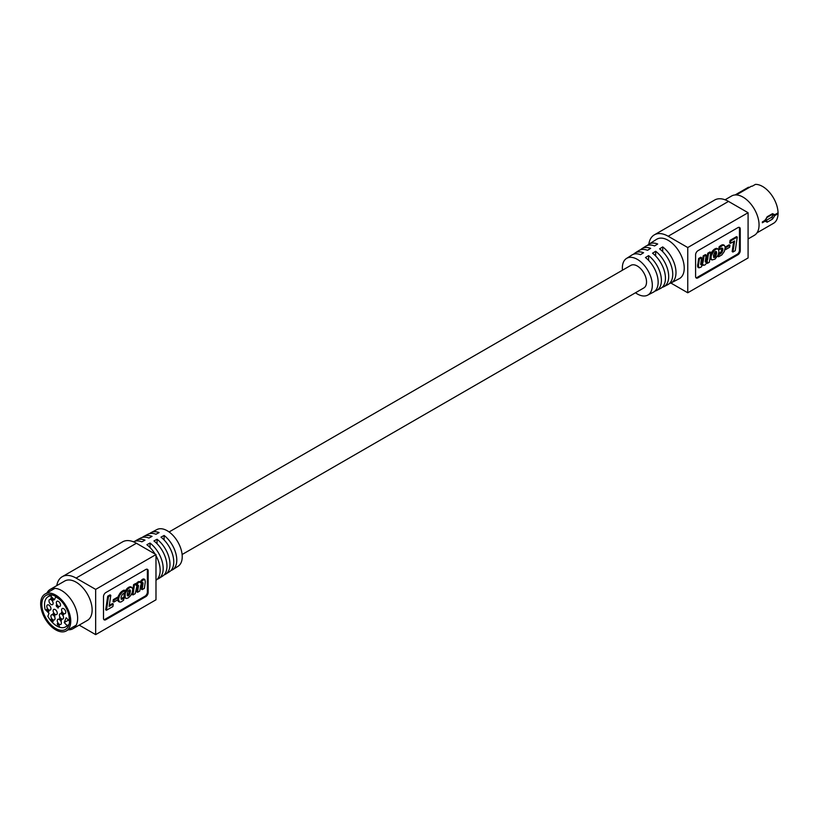<?xml version="1.0" encoding="UTF-8"?>
<svg xmlns="http://www.w3.org/2000/svg" width="819" height="819" viewBox="0 0 819 819"><rect width="100%" height="100%" fill="white"/><g stroke="black" fill="none" stroke-linecap="round" stroke-linejoin="round"><path stroke-width="1.23" d="M703.306 260.78L702.518 260.329L700.706 264.373L701.484 264.824L703.173 261.527L703.971 256.327L703.183 255.876L702.518 260.329M703.971 256.327L706.193 255.047L705.282 261.302L705.927 262.264L707.493 259.818L708.537 253.685L710.759 252.406L709.387 262.213L707.411 263.36L707.524 261.804L705.21 264.803L703.726 265.356L702.999 264.394L701.044 267.137L698.894 267.833L698.423 265.571L699.375 258.978L701.596 257.698L700.706 263.943L701.484 264.824M706.193 255.047L705.405 254.596L703.183 255.876M717.424 248.648L714.526 249.119L711.527 252.467L710.237 256.49L710.421 258.64L711.957 259.961L711.087 259.428M719.737 247.502L722.491 245.475L724.334 245.342L723.546 244.881L721.529 245.106L718.959 247.051L718.98 249.058L719.768 249.508L719.737 247.502L718.959 247.051M711.865 259.889L711.066 258.65L711.22 255.692L714.352 250.307L716.707 248.925L718.365 249.222L718.969 251.587L717.782 256.337L718.57 256.787L719.123 254.443L718.488 254.074M719.123 254.443L722 252.139L722.716 248.474L721.928 248.024L721.222 251.689L718.529 253.941M733.67 241.513L732.155 251.566L732.933 252.027L734.602 240.97L730.476 243.356L729.688 242.895L730.067 240.356L736.506 236.64L737.284 237.09L735.247 250.686L732.933 252.027M695.935 277.713A3.327 1.914 120 0 0 697.164 277.395L737.12 254.33A3.327 1.914 120 0 0 739.465 250.256L739.465 228.552A3.327 1.914 120 0 0 739.127 227.334M729.944 245.25L729.657 247.256L725.511 249.652L725.818 247.625L729.944 245.25L729.156 244.799L725.214 247.072M702.815 264.875L703.367 265.202M701.596 257.698L700.818 257.238L698.597 258.528L697.624 266.155L698.894 267.833M710.759 252.406L709.971 251.955L707.759 253.235L706.807 259.06L705.282 261.732M703.173 261.527L702.385 261.066M698.607 267.444L697.819 266.984M698.515 267.291L697.727 266.83M698.842 267.782L698.064 267.332M698.781 267.721L697.993 267.27M698.668 267.608L697.89 267.158M701.289 264.916L700.747 264.609M703.019 262.172L702.231 261.722M703.081 261.855L702.303 261.404M699.375 258.978L698.597 258.528M705.927 262.264L705.292 261.906M702.682 263.114L701.903 262.664M702.815 262.807L702.037 262.356M706.162 262.121L705.384 261.671M707.677 259.183L706.889 258.732M707.759 258.824L706.981 258.374M707.012 260.995L706.224 260.544M707.831 258.476L707.043 258.026M706.326 261.988L705.538 261.527M707.145 260.718L706.357 260.268M707.258 260.452L706.469 259.992M698.423 265.571L697.645 265.121M698.474 265.11L697.686 264.66M702.436 263.667L701.658 263.206M702.569 263.38L701.791 262.93M706.592 261.681L705.804 261.22M707.892 258.108L707.114 257.647M698.535 264.711L697.757 264.261M707.493 259.818L706.715 259.367M707.585 259.51L706.807 259.06M698.474 267.086L697.686 266.625M701.77 264.609L700.992 264.158M701.903 264.486L701.125 264.025M707.411 263.36L706.858 263.042M706.746 261.456L705.958 261.005M698.423 266.851L697.645 266.4M698.402 266.605L697.624 266.155M698.402 265.991L697.624 265.54M702.17 264.127L701.392 263.667M707.391 260.145L706.602 259.684M701.617 264.752L700.839 264.302M708.537 253.685L707.759 253.235M722.491 245.475L721.703 245.024M722.645 245.413L721.867 244.963M722.778 249.897L722 249.447M722.829 249.662L722.041 249.211M721.119 253.317L720.331 252.866M721.293 253.132L720.505 252.682M724.334 245.342L725.245 247.318L724.334 251.433L721.897 254.863L718.57 256.787M723.29 245.219L722.501 244.768M723.423 245.219L722.634 244.768M712.868 252.037L712.08 251.587M712.98 251.863L712.192 251.413M711.199 259.091L710.421 258.64M711.117 258.804L710.329 258.354M718.058 255.18L714.977 259.142L711.957 259.961M697.942 250.716A3.327 1.914 120 0 0 695.597 254.781L695.597 276.494A3.327 1.914 120 0 0 696.283 278.02A3.327 1.914 120 0 0 697.942 277.856L737.899 254.781A3.327 1.914 120 0 0 740.253 250.716L740.253 229.003A3.327 1.914 120 0 0 739.567 227.477A3.327 1.914 120 0 0 737.899 227.641L697.942 250.716M722.716 248.474L721.631 248.075L719.768 249.508M722.645 250.563L721.867 250.112M722.716 250.317L721.928 249.867M713.513 251.177L712.725 250.727M713.779 250.89L712.991 250.44M711.025 256.941L710.237 256.49M711.066 256.531L710.288 256.081M722.829 245.342L722.041 244.881M719.942 247.287L719.154 246.826M720.167 247.082L719.379 246.621M722.829 249.437L722.041 248.986M719.584 254.33L718.806 253.87M719.85 254.228L719.072 253.767M723.576 245.209L722.798 244.758M712.735 252.211L711.946 251.761M711.138 256.132L710.349 255.682M711.22 255.692L710.442 255.241M716.707 248.925L715.919 248.474M717.014 248.843L716.226 248.392M715.663 249.375L714.874 248.915M716.011 249.191L715.233 248.741M721.6 245.966L720.822 245.516M722.317 245.557L721.529 245.106M722.757 250.092L721.969 249.631M720.382 253.921L719.604 253.46M713.247 251.505L712.458 251.054M711.066 258.65L710.288 258.2M711.005 258.159L710.216 257.698M722.512 251.023L721.734 250.573M722.583 250.778L721.795 250.327M714.352 250.307L713.564 249.856M714.659 250.051L713.881 249.6M711.598 254.484L710.82 254.023M711.916 253.685L711.127 253.235M710.984 257.78L710.196 257.33M725.818 247.625L725.235 247.297M721.6 252.754L720.822 252.303M720.587 253.777L719.799 253.327M711.486 259.562L710.708 259.111M711.404 259.459L710.616 259.009M715.304 249.58L714.526 249.119M730.476 243.356L730.855 240.806L730.067 240.356M722.798 248.812L722.02 248.352M722.757 248.628L721.969 248.177M719.338 254.392L718.56 253.941M711.005 257.954L710.216 257.494M711.65 259.756L710.861 259.306M721.293 246.171L720.505 245.72M720.7 246.621L719.911 246.161M720.986 246.396L720.198 245.946M722.338 251.453L721.549 251.003M722.43 251.249L721.641 250.798M711.998 253.511L711.22 253.051M712.11 253.286L711.332 252.836M717.833 248.915L717.045 248.454M717.946 248.945L717.157 248.495M717.434 248.833L716.645 248.382M717.168 248.833L716.39 248.382M711.332 259.347L710.554 258.896M724.201 245.311L723.412 244.861M711.445 254.904L710.667 254.453M720.403 246.857L719.625 246.406M722.225 251.699L721.437 251.249M722 252.139L721.222 251.689M712.51 252.569L711.731 252.119M716.369 249.037L715.591 248.587M722.829 248.996L722.041 248.546M722.849 249.222L722.061 248.761M723.842 245.209L723.064 244.758M724.088 245.27L723.3 244.82M712.315 252.917L711.527 252.467M730.855 240.806L737.284 237.09M715.038 251.802L716.482 251.791L716.482 253.818L715.611 256.316L713.933 257.545L713.462 255.303L715.038 251.802M670.884 283.036L687.755 292.782L748.085 257.954L748.085 212.715L728.5 201.413A27.703 15.991 -120 0 0 714.649 200.041L654.32 234.869A27.703 15.991 -120 0 0 648.812 244.267M687.755 292.782L687.755 247.543L748.085 212.715M714.311 257.504L713.523 257.053L715.233 254.985L715.724 251.413M714.148 257.545L713.533 257.186M716.523 251.914L715.745 251.464M716.574 252.068L715.786 251.617M715.929 255.671L715.141 255.221M715.837 255.876L715.059 255.426M716.256 254.76L715.478 254.31M716.195 254.975L715.407 254.525M716.594 252.242L715.806 251.791M716.39 254.279L715.611 253.818M715.478 256.49L714.7 256.04M715.345 256.695L714.567 256.245M715.611 256.316L714.833 255.856M714.926 257.146L714.148 256.695M714.618 257.371L713.83 256.92M716.594 252.416L715.806 251.965M716.594 252.979L715.806 252.528M716.543 253.388L715.765 252.938M714.444 257.453L713.656 257.002M716.615 252.61L715.826 252.16M716.482 251.791L715.806 251.402M716.482 253.818L715.693 253.358M715.079 257.002L714.301 256.552M687.755 247.543L668.171 236.241A27.703 15.991 -120 0 0 654.32 234.869M635.472 292.762A21.192 12.234 -120 0 0 647.655 295.157L653.439 292.148A21.468 12.398 -120 0 0 658.148 282.166A21.468 12.398 -120 0 0 645.474 257.565L648.607 255.63A21.622 12.48 60 0 1 661.394 280.426A21.622 12.48 60 0 1 656.643 290.469L660.657 288.38A21.816 12.592 -120 0 0 665.448 278.245A21.816 12.592 -120 0 0 652.528 253.204L655.661 251.269A21.97 12.684 60 0 1 668.693 276.494A21.97 12.684 60 0 1 663.861 286.701L667.874 284.613A22.164 12.797 -120 0 0 672.747 274.314A22.164 12.797 -120 0 0 659.582 248.843L662.714 246.908A22.318 12.889 60 0 1 675.992 272.563A22.318 12.889 60 0 1 671.089 282.934L679.248 278.685A22.717 13.114 -120 0 0 684.234 268.13A22.717 13.114 -120 0 0 674.139 245.076A22.717 13.114 -120 0 0 656.541 239.353L648.771 244.287A22.318 12.889 -120 0 0 647.358 245.454M725.071 199.775L731.633 195.987A22.717 13.114 60 0 1 749.139 202.068A22.717 13.114 60 0 1 759.059 224.928A22.717 13.114 60 0 1 754.35 235.329L748.085 238.943M647.655 295.157A21.192 12.234 -120 0 0 652.313 285.309A21.192 12.234 -120 0 0 642.895 263.81A21.192 12.234 -120 0 0 626.474 258.466A21.192 12.234 -120 0 0 622.348 268.008A21.192 12.234 -120 0 0 622.46 270.219M671.089 282.934A22.318 12.889 60 0 1 669.369 283.579M663.861 286.701A21.97 12.684 60 0 1 662.151 287.346M656.643 290.469A21.622 12.48 60 0 1 654.924 291.114M626.474 258.466L631.971 254.975A21.468 12.398 60 0 1 640.458 254.668L643.591 252.733A21.622 12.48 -120 0 0 635.032 253.03L638.84 250.604A21.816 12.592 60 0 1 647.512 250.307L650.644 248.372A21.97 12.684 -120 0 0 641.901 248.659L645.72 246.232A22.164 12.797 60 0 1 654.565 245.956L657.698 244.011A22.318 12.889 -120 0 0 648.771 244.287M641.901 248.659A21.97 12.684 -120 0 0 640.489 249.826M635.032 253.03A21.622 12.48 -120 0 0 633.619 254.197M655.661 251.269L655.661 256.009M648.607 255.63L648.607 260.391M662.714 246.908L662.714 251.638M751.136 186.404A1.106 0.635 60 0 1 751.392 186.251A21.888 12.633 60 0 1 752.303 186.179L755.435 184.377A21.888 12.633 60 0 1 762.581 186.476A21.888 12.633 60 0 1 778.05 212.838A2.273 1.31 60 0 1 778.05 213.718A21.888 12.633 60 0 1 773.525 223.3L756.981 232.852M735.728 194.584L748.371 187.285A1.106 0.635 60 0 1 748.924 187.336L749.19 187.49M778.05 213.718L774.866 215.551L772.471 219.123L767.147 222.195L765.13 221.171L762.376 222.758A21.888 12.633 60 0 0 762.376 221.888L765.161 220.291L767.178 216.748L772.501 213.677L774.846 214.701L778.05 212.838M774.876 214.68L774.887 215.54L772.993 215.008L774.846 214.701M751.392 186.251L738.462 193.714A21.888 12.633 -120 0 0 735.575 194.666A21.888 12.633 -120 0 0 735.442 194.748L735.472 194.727M765.12 221.181L765.161 220.291M762.376 221.888A2.273 1.31 60 0 1 762.376 222.758M765.12 219.861L765.13 221.171L765.12 219.861L766.215 220.403L771.529 217.322L773.003 215.305M772.993 215.008L771.57 214.383M765.519 220.567A1.822 1.044 120 0 0 766.205 220.403L771.539 217.332A1.822 1.044 120 0 0 772.819 215.1A1.822 1.044 120 0 0 772.532 214.343M182.115 554.514L643.836 287.94A13.022 7.514 -120 0 0 645.833 277.508A13.022 7.514 -120 0 0 637.325 266.032A13.022 7.514 -120 0 0 630.814 265.387L169.093 531.961M55.702 596.447A19.615 11.323 -120 0 0 45.895 595.474A19.615 11.323 -120 0 0 42.895 611.189A19.615 11.323 -120 0 0 55.702 628.47A19.615 11.323 -120 0 0 65.51 629.442A19.615 11.323 -120 0 0 68.52 613.728A19.615 11.323 -120 0 0 55.702 596.447M55.702 629.831A21.274 12.285 -120 0 0 66.339 630.886A21.274 12.285 -120 0 0 69.605 613.841A21.274 12.285 -120 0 0 55.702 595.096A21.274 12.285 -120 0 0 45.065 594.041A21.274 12.285 -120 0 0 41.81 611.087A21.274 12.285 -120 0 0 55.702 629.831M61.804 613.636L62.449 613.595L61.558 612.673L61.804 613.636L62.52 613.554L62.264 612.571L61.558 612.673M62.264 612.571L61.63 612.632L62.264 612.571M61.886 613.585L62.52 613.554L61.886 613.585M62.858 614.557L63.258 613.718L62.664 613.81L63.35 614.496L62.664 613.81M63.636 614.68L61.435 613.175L61.415 612.407L62.336 612.397M62.684 613.431L63.565 614.721L62.787 614.731L61.333 612.458L62.264 612.448L62.684 613.431M61.415 612.407L62.264 612.448M62.858 614.69L63.565 614.721M61.538 619.502L61.271 620.945L59.511 617.7L61.169 620.423L61.538 619.502M58.405 607.278L58.077 608.097L58.129 607.207L56.624 606.725L56.153 605.282L56.992 605.282L56.368 605.507L56.695 606.562L57.432 606.009L58.405 607.278M57.565 606.807L56.624 606.725L56.153 605.282L56.992 605.282M56.92 605.456L56.368 605.507M56.695 606.562L57.504 605.958M52.764 620.536L52.508 621.304L52.836 620.362L53.143 621.508L52.355 621.529L50.921 619.246L51.812 619.215L51.136 619.461L51.382 620.423L52.068 620.27L52.436 621.345M53.143 621.508L52.017 620.853M52.099 620.812L50.921 619.246L51.812 619.215M51.812 619.348L51.136 619.461M51.382 620.423L52.068 620.27M48.823 610.882L48.843 611.578L46.796 609.254L48.823 610.882M46.939 605.517A2.938 1.699 60 0 1 47.41 604.944A2.938 1.699 60 0 1 50 606.121A2.938 1.699 60 0 1 50.819 609.459A2.938 1.699 60 0 1 50.348 610.032A2.938 1.699 60 0 1 47.748 608.855A2.938 1.699 60 0 1 46.939 605.517M49.109 600.122A2.938 1.699 60 0 1 49.58 599.549A2.938 1.699 60 0 1 52.17 600.726A2.938 1.699 60 0 1 52.989 604.053A2.938 1.699 60 0 1 52.518 604.627A2.938 1.699 60 0 1 49.928 603.449A2.938 1.699 60 0 1 49.109 600.122M61.722 609.101A2.938 1.699 60 0 1 62.203 608.527A2.938 1.699 60 0 1 64.793 609.705A2.938 1.699 60 0 1 65.612 613.032A2.938 1.699 60 0 1 65.131 613.605A2.938 1.699 60 0 1 62.541 612.428A2.938 1.699 60 0 1 61.722 609.101M56.48 601.863A2.938 1.699 60 0 1 56.961 601.289A2.938 1.699 60 0 1 59.552 602.467A2.938 1.699 60 0 1 60.371 605.794A2.938 1.699 60 0 1 59.9 606.367A2.938 1.699 60 0 1 57.299 605.19A2.938 1.699 60 0 1 56.48 601.863M53.245 610.022A2.938 1.699 60 0 1 53.716 609.438A2.938 1.699 60 0 1 56.316 610.616A2.938 1.699 60 0 1 57.135 613.953A2.938 1.699 60 0 1 56.654 614.526A2.938 1.699 60 0 1 54.064 613.349A2.938 1.699 60 0 1 53.245 610.022M51.044 615.397A2.938 1.699 60 0 1 51.515 614.823A2.938 1.699 60 0 1 54.105 616.001A2.938 1.699 60 0 1 54.924 619.328A2.938 1.699 60 0 1 54.453 619.901A2.938 1.699 60 0 1 51.863 618.724A2.938 1.699 60 0 1 51.044 615.397M57.381 619.881A2.938 1.699 60 0 1 57.862 619.307A2.938 1.699 60 0 1 60.452 620.485A2.938 1.699 60 0 1 61.271 623.822A2.938 1.699 60 0 1 60.801 624.395A2.938 1.699 60 0 1 58.2 623.218A2.938 1.699 60 0 1 57.381 619.881M59.531 614.445A2.938 1.699 60 0 1 60.002 613.871A2.938 1.699 60 0 1 62.602 615.049A2.938 1.699 60 0 1 63.421 618.386A2.938 1.699 60 0 1 62.94 618.959A2.938 1.699 60 0 1 60.35 617.782A2.938 1.699 60 0 1 59.531 614.445M68.448 613.513A17.455 10.074 60 0 1 69.103 620.782L66.134 617.761L64.199 622.573L67.168 625.583A17.455 10.074 60 0 1 65.602 626.893A17.455 10.074 60 0 1 47.85 616.277L49.027 613.349L45.147 609.428A17.455 10.074 60 0 1 48.157 596.672A17.455 10.074 60 0 1 50.594 595.894L54.463 599.815L55.641 596.897A17.455 10.074 60 0 1 61.169 600.9M52.651 599.119L53.04 600.03L52.436 600.02L53.04 600.03L52.723 598.935L53.174 600.307L52.303 600.266L51.331 598.024L50.747 598.73L51.29 597.379L52.355 600.071L52.959 600.071L52.355 600.071M53.174 600.307L52.303 600.266L51.331 598.024M53.716 613.226L54.955 616.052L52.785 613.851L53.337 614.168L53.716 613.226M58.651 624.6L59.388 626.166L58.569 624.795L57.637 624.979L57.238 623.699L58.651 624.6M58.507 625.03L57.637 624.979L57.238 623.699L58.129 623.75M59.367 626.136L58.569 624.795M52.221 594.952L50.594 595.894M50.829 598.679L51.321 597.461M68.448 620.116L64.199 622.573M53.747 613.298L53.337 614.168M53.225 621.457L52.436 621.478M48.884 611.496L46.724 609.438M57.934 607.831L58.129 607.207M61.312 620.833L59.592 617.669M61.579 619.543L61.169 620.423M53.43 614.711L52.785 613.851M54.904 615.888L53.491 614.567M51.454 620.382L52.15 620.218L51.454 620.382M50.993 619.195L51.884 619.164M57.647 606.756L56.695 606.684M57.32 623.658L58.21 623.709M69.052 624.498L67.168 625.583M58.21 607.155L57.617 606.531M58.589 624.979L57.719 624.938M53.245 600.255L52.375 600.214M56.777 606.51L57.443 606.51L56.777 606.51M57.002 605.415L56.439 605.466L57.002 605.415M56.235 605.231L57.074 605.231M57.699 624.795L58.384 624.723L57.453 623.935M54.484 615.325L53.798 613.8M135.207 593.652L132.985 594.932L134.367 585.124L136.343 583.988L136.23 585.534L138.339 582.678L139.865 581.971L140.755 582.954L142.701 580.21L144.861 579.504L145.321 581.766L144.369 588.37L142.148 589.649L143.038 583.394L142.26 582.514L140.735 585.165L139.773 591.021L137.561 592.301L138.472 585.575L137.827 585.073L136.937 585.994L135.207 593.652M134.101 587.407L133.313 586.957L133.18 587.847L132.207 594.481L132.985 594.932M134.214 586.578L133.425 586.117L133.313 586.957M137.295 583.742L136.507 583.292L136.108 583.855M137.469 583.537L136.507 583.292M137.561 592.301L136.773 591.85L137.623 586.138L138.401 586.588M140.018 581.992L138.554 581.654L136.691 583.087M140.151 582.012L139.24 581.541M143.878 579.483L142.281 579.473L140.192 582.033M144.083 579.412L143.1 579.023M144.728 579.453L143.294 578.961M144.861 579.504L143.939 579.002M139.537 582.043L138.749 581.592M139.711 581.992L138.923 581.541M138.442 586.302L137.623 586.138M138.472 586.035L137.664 585.851M134.367 585.124L133.579 584.674L133.425 586.117M137.623 583.343L136.845 582.893M141.329 581.848L140.551 581.398M141.022 582.391L140.233 581.93M136.957 584.193L136.179 583.742M143.018 583.691L142.23 583.241L141.37 589.199L142.148 589.649M143.038 583.394L142.23 583.241M137.111 583.978L136.333 583.517M142.506 580.405L141.718 579.944M142.148 580.763L141.37 580.302M143.038 582.882L142.332 582.483M138.708 582.442L137.93 581.981M138.913 582.299L138.124 581.848M139.138 582.196L138.35 581.746M139.332 582.104L138.554 581.654M143.438 579.688L142.649 579.228M138.339 582.678L137.551 582.227M137.981 582.985L137.193 582.534M141.636 581.388L140.858 580.937M141.82 581.152L141.032 580.702M144.41 579.381L143.632 578.92M138.472 585.575L137.715 585.135M141.974 580.968L141.185 580.507M142.701 580.21L141.922 579.76M143.059 579.924L142.281 579.473M138.534 582.544L137.756 582.084M141.482 581.603L140.704 581.152M143.264 579.811L142.475 579.361M136.343 583.988L135.555 583.537L133.579 584.674M144.257 579.391L143.479 578.941M139.865 581.971L139.087 581.521M138.442 585.38L137.889 585.063M125.02 597.942L124.017 596.109L124.437 592.946M131.787 587.377L132.75 589.189L132.299 592.434L130.774 595.474L128.44 597.768L126.576 598.505L125.133 597.809L125.225 593.376L128.133 588.728L130.016 587.479L131.787 587.377L130.211 586.773L128.655 587.315L124.908 591.697M118.54 601.474L119.41 602.006L117.752 599.815M119.328 601.924L118.509 599.406L119.41 595.904L121.857 592.475L125.184 590.56L123.935 590.192L121.069 592.024L117.946 597.522M125.184 590.56L124.631 592.895L122.451 594.205L120.987 597.256L121.478 599.303L123.986 597.829L123.198 597.379L121.038 598.873M108.507 596.652L110.811 595.321L110.022 594.87L107.719 596.201L105.682 609.797L106.46 610.247L108.507 596.652L107.719 596.201M110.811 595.321L109.142 606.367L113.268 603.992L112.49 603.542L109.296 605.384M103.839 619.553A3.327 1.914 120 0 0 105.057 619.246L145.014 596.181A3.327 1.914 120 0 0 147.369 592.106L147.369 570.393A3.327 1.914 120 0 0 147.031 569.174M113.309 599.631L113.022 601.637L113.8 602.098L114.097 600.081L113.309 599.631L117.455 597.235L118.243 597.686L117.926 599.713L113.8 602.098M103.491 596.631L103.491 618.345A3.327 1.914 120 0 0 104.187 619.86A3.327 1.914 120 0 0 105.846 619.696L145.802 596.631A3.327 1.914 120 0 0 148.157 592.557L148.157 570.843A3.327 1.914 120 0 0 147.461 569.328A3.327 1.914 120 0 0 145.802 569.492L105.846 592.557A3.327 1.914 120 0 0 103.491 596.631M120.413 594.184L119.625 593.724M120.68 593.826L119.891 593.365M130.989 587.223L130.211 586.773M126.515 590.663L125.727 590.202M126.996 589.967L126.218 589.516M125.87 591.768L125.082 591.318M126.065 591.4L125.287 590.949M123.986 597.829L123.587 600.266L120.925 602.006L119.41 602.006M124.897 590.591L124.109 590.141M125.051 590.581L124.263 590.13M123.853 591.021L123.065 590.56M124.293 590.816L123.515 590.356M118.775 597.768L117.987 597.317M118.878 597.348L118.1 596.887M125.471 598.198L124.683 597.747M123.608 591.154L122.819 590.704M120.966 593.447L120.188 592.997M130.528 587.315L129.74 586.865M127.692 589.158L126.904 588.707M127.846 589.015L127.058 588.564M125.696 592.157L124.908 591.707M124.867 594.963L124.089 594.512M125 594.164L124.222 593.714M114.097 600.081L118.243 597.686M119.523 595.72L118.745 595.259M119.615 595.515L118.827 595.055M131.419 587.264L130.63 586.813M131.552 587.295L130.764 586.834M130.19 587.428L129.412 586.977M129.842 587.561L129.054 587.11M130.016 587.479L129.238 587.028M128.778 588.196L127.989 587.745M129.443 587.766L128.655 587.315M126.29 591.021L125.512 590.56M124.846 596.918L124.068 596.467M124.519 590.734L123.73 590.284M122.87 591.635L122.092 591.175M119.175 596.508L118.386 596.058M119.328 596.109L118.54 595.659M118.683 601.074L117.895 600.614M118.642 600.921L117.854 600.46M127.559 589.311L126.771 588.861M125.297 598.024L124.508 597.573M125.225 597.911L124.447 597.45M123.116 598.638L122.338 598.187M123.321 598.474L122.533 598.013M121.724 599.344L121.099 598.986M120.168 594.553L119.39 594.103M119.042 601.689L118.253 601.228M118.878 601.463L118.1 601.013M128.44 588.472L127.662 588.011M123.669 598.167L122.891 597.706M122.451 599.099L121.673 598.648M122.123 599.262L121.335 598.812M121.386 592.946L120.608 592.495M121.54 592.782L120.762 592.332M119.41 595.904L118.632 595.454M125.379 598.126L124.601 597.675M118.571 600.593L117.793 600.143M131.654 587.325L130.876 586.875M128.133 588.728L127.344 588.277M124.785 595.751L123.997 595.3M122.185 592.178L121.407 591.727M122.522 591.912L121.734 591.461M118.745 601.207L117.967 600.757M125.225 593.376L124.468 592.936M125.031 597.532L124.242 597.082M124.959 597.42L124.181 596.969M122.922 598.781L122.133 598.32M124.918 597.266L124.13 596.816M122.277 599.17L121.488 598.72M125.133 597.809L124.355 597.348M113.268 603.992L112.899 606.541L106.46 610.247M121.857 592.475L121.069 592.024M119.011 596.938L118.233 596.478M119.216 601.863L118.427 601.412M119.124 601.76L118.345 601.31M125.512 592.567L124.805 592.157M121.253 593.099L120.475 592.649M118.509 600.02L117.936 599.692M124.713 590.642L123.935 590.192M127.262 589.639L126.484 589.178M125.358 592.966L124.703 592.587M124.785 596.365L123.997 595.915M56.787 585.605A27.703 15.991 60 0 1 62.224 576.709L122.553 541.881A27.703 15.991 60 0 1 136.404 543.253L155.989 554.565L95.659 589.393L95.659 634.623L79.197 625.122M155.989 554.565L155.989 599.795L95.659 634.623M128.706 595.536L127.467 595.822L127.201 593.949L128.133 591.031L129.822 589.803L130.354 591.39L129.351 594.758L128.706 595.536L127.928 595.085L129.238 592.772L129.484 589.834M62.224 576.709A27.703 15.991 60 0 1 76.075 578.081L95.659 589.393M68.233 629.791A22.717 13.114 -120 0 0 72.932 628.736L87.428 620.372A22.717 13.114 -120 0 0 92.137 609.971A22.717 13.114 -120 0 0 82.217 587.11A22.717 13.114 -120 0 0 64.721 581.029L50.225 589.393A22.717 13.114 -120 0 0 46.959 592.946M130.016 593.222L129.238 592.772M129.924 593.447L129.146 592.997M130.221 590.161L129.597 589.803M127.979 595.935L127.252 595.515M127.866 595.945L127.334 595.638M129.576 594.318L128.788 593.867M129.351 594.758L128.573 594.307M130.303 590.386L129.525 589.936M130.354 591.39L129.566 590.939M130.282 592.045L129.504 591.584M128.972 595.28L128.194 594.829M130.375 590.97L129.586 590.509M128.399 595.771L127.928 595.085M129.863 593.673L129.074 593.212M129.771 593.898L128.992 593.447M128.245 595.853L127.61 595.311M130.375 590.816L129.586 590.356M128.112 595.904L127.457 595.403M130.241 592.27L129.453 591.82M129.658 594.113L128.88 593.662M129.238 594.922L128.46 594.471M72.932 628.736A22.717 13.114 -120 0 0 77.641 618.345A22.717 13.114 -120 0 0 67.721 595.485A22.717 13.114 -120 0 0 50.225 589.393M133.446 541.809L133.487 541.789A22.318 12.889 60 0 1 141.861 541.83L144.994 540.151A22.164 12.797 -120 0 0 136.701 540.11L140.704 538.022A21.97 12.684 60 0 1 148.915 538.042L152.047 536.363A21.816 12.592 -120 0 0 143.919 536.343L147.932 534.254A21.622 12.48 60 0 1 155.968 534.264L159.101 532.585A21.468 12.398 -120 0 0 151.136 532.575L156.92 529.565A21.192 12.234 60 0 1 173.147 535.565A21.192 12.234 60 0 1 182.227 556.715A21.192 12.234 60 0 1 178.102 566.257L172.604 569.758A21.468 12.398 60 0 1 170.956 570.526M155.047 554.023A22.318 12.889 -120 0 0 146.877 544.727L150.01 543.038A22.164 12.797 60 0 1 163.176 568.509A22.164 12.797 60 0 1 158.855 578.49L162.674 576.064A21.97 12.684 -120 0 0 166.953 566.164A21.97 12.684 -120 0 0 153.931 540.939L157.064 539.26A21.816 12.592 60 0 1 169.983 564.301A21.816 12.592 60 0 1 165.725 574.119L169.543 571.693A21.622 12.48 -120 0 0 173.761 561.957A21.622 12.48 -120 0 0 160.974 537.162L164.117 535.472A21.468 12.398 60 0 1 176.781 560.083A21.468 12.398 60 0 1 172.604 569.758M165.725 574.119A21.816 12.592 60 0 1 164.087 574.897M158.855 578.49A22.164 12.797 60 0 1 157.217 579.268M155.989 580.313A22.318 12.889 -120 0 0 160.155 570.382A22.318 12.889 -120 0 0 155.989 555.64M151.136 532.575A21.468 12.398 -120 0 0 149.652 533.609M143.919 536.343A21.816 12.592 -120 0 0 142.424 537.377M136.701 540.11A22.164 12.797 -120 0 0 135.207 541.144M150.01 547.501L150.01 543.038M157.064 543.744L157.064 539.26M164.117 539.977L164.117 535.472M702.907 262.52L702.118 262.07M706.807 261.343L706.029 260.892M737.12 254.33L737.899 254.781M739.465 250.256L740.253 250.716M697.164 277.395L697.942 277.856M721.734 252.549L720.955 252.098M739.465 228.552L740.253 229.003M714.977 249.815L714.188 249.365M668.171 236.241L728.5 201.413M748.924 187.336L737.714 193.816M765.54 219.953L766.912 217.516A1.331 0.768 -120 0 0 767.178 216.748M772.471 219.123A1.331 0.768 -120 0 0 771.539 217.332L771.539 217.332M767.147 222.195A1.331 0.768 -120 0 0 766.215 220.403L766.215 220.403M766.912 217.516L772.235 214.445A1.331 0.768 -120 0 0 772.501 213.677M138.36 586.895L137.572 586.445M142.926 584.285L142.148 583.824M133.968 588.298L133.18 587.847M131.153 587.243L130.364 586.783M147.369 570.393L148.157 570.843M147.369 592.106L148.157 592.557M123.229 591.4L122.451 590.949M124.805 596.56L124.017 596.109M145.014 596.181L145.802 596.631M105.057 619.246L105.846 619.696M124.826 595.372L124.048 594.922M122.676 598.945L121.888 598.494M136.404 543.253L76.075 578.081M738.513 193.653L735.093 194.953M751.248 186.302L738.503 193.663M748.371 187.285L735.718 194.594M765.499 220.669L765.54 219.901M66.339 630.886L76.198 625.194M45.065 594.041L54.924 588.349M51.454 594.768L48.157 596.672M68.898 624.989L65.602 626.893"/></g></svg>
